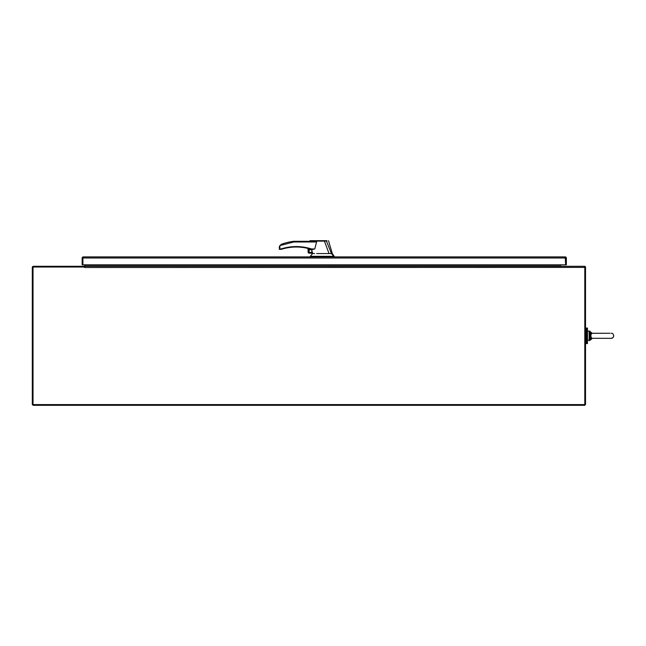 <?xml version="1.0" encoding="UTF-8"?>
<svg xmlns="http://www.w3.org/2000/svg" width="646" height="646" viewBox="0 0 646 646"><rect width="100%" height="100%" fill="white"/><g stroke="black" fill="none" stroke-linecap="round" stroke-linejoin="round"><path stroke-width="0.97" d="M33.027 405.317L584.8 405.317L584.8 266.297L84.537 266.297L84.537 267.024L33.027 267.024L33.027 405.317M84.537 266.297L33.398 266.297A1.098 1.098 0 0 0 32.3 267.396L32.3 404.59L585.526 404.59L585.526 267.024L584.8 267.024M84.537 267.024A3.836 3.836 0 0 1 84.763 267.032L84.65 267.509L584.8 267.396M584.8 266.362A1.098 1.098 0 0 1 585.462 267.024M560.365 264.812L560.736 266.297M84.763 264.812L84.763 267.396M565.258 257.633L565.621 264.812L566.348 264.812L566.348 257.996A1.098 1.098 0 0 0 565.92 257.132L565.258 256.906L565.621 257.996L565.25 256.906A1.098 1.098 0 0 1 565.258 256.906L83.253 256.906L83.253 257.633M82.882 257.52L82.89 264.812L82.89 257.996L565.621 257.996L565.621 264.812L82.155 264.812L82.155 257.996A1.098 1.098 0 0 1 82.583 257.132L83.253 256.906L82.882 257.52L82.583 257.132M592.099 333.207L590.186 332.65L591.688 332.973M592.099 338.407L590.186 338.972L590.735 338.407L589.992 335.807L590.824 335.807L591.502 333.32L590.735 333.207L589.992 335.807L589.709 332.488L589.168 332.367L589.168 339.247L590.186 338.972L589.709 339.126L589.992 335.807L589.168 335.807M606.739 333.263L591.502 333.32M590.735 338.407L591.502 338.294L590.824 335.807M591.502 338.294L611.164 338.351L612.876 337.688M592.188 333.263L590.186 332.65L592.188 333.263M591.389 338.779L590.186 338.972L590.186 340.216L589.168 340.603L589.168 339.247M590.735 333.207L589.709 332.488M587.48 335.807L587.48 343.567L586.487 343.567L586.487 328.047L587.48 328.047L587.48 335.807M316.653 253.563L329.04 253.563L324.413 241.111L310.742 241.136C309.264 241.273 309.256 241.281 310.734 241.16M308.917 248.67L308.683 253.038A0.961 0.961 0 0 1 308.182 252.731L308.182 248.484A49.225 49.225 0 0 1 308.683 248.605L308.683 253.038L314.586 253.563M291.298 246.812L281.753 248.734C291.709 245.771 301.642 245.843 311.55 248.96L311.55 249.421L314.755 248.96L316.588 241.984L314.158 241.297M311.598 249.421L313.31 249.421M311.655 249.421L312.454 252.836L308.917 252.836M324.413 241.111L324.429 240.683L310.387 240.683L326.795 240.683M329.04 253.563L331.446 253.563L326.416 241.023L324.405 241.095M312.591 253.563L310.29 256.292L333.829 256.292L331.446 253.563M311.881 250.398A1.55 1.55 0 0 0 308.941 251.294A1.55 1.55 0 0 0 310.476 252.618A1.55 1.55 0 0 0 312.026 251.036M310.476 252.497A1.437 1.437 0 0 0 311.913 251.06A1.437 1.437 0 0 0 310.476 249.622A1.437 1.437 0 0 0 309.038 251.06A1.437 1.437 0 0 0 310.476 252.497M314.19 241.297L293.704 241.297L293.752 241.984L279.863 245.601L279.193 247.773M316.588 241.984L293.752 241.984L293.704 241.297A56.759 56.759 0 0 0 281.729 244.164L279.863 245.601L279.88 248.734L279.193 248.96L281.018 249.421L281.753 248.734L281.018 249.421A0.46 0.46 0 0 0 281.155 249.404L281.882 249.17L281.155 249.404M327.062 240.998L326.222 240.683M333.829 256.292L333.368 256.906M310.29 256.292L310.29 256.906M281.204 244.398L281.729 244.164M279.548 246.166L279.863 245.601M279.88 248.734L281.882 249.17A49.225 49.225 0 0 1 311.404 249.404A0.46 0.46 0 0 0 311.55 249.421M308.182 252.731L307.956 248.427M314.755 248.96L311.55 248.96L311.404 249.404M279.193 248.96A0.46 0.46 0 0 0 279.653 249.421M84.763 265.926L559.638 265.926M589.168 332.367L589.168 331.01L587.48 331.398L587.48 340.216L590.186 340.216L592.293 338.351M597.938 333.263L592.293 333.263L589.168 331.01L590.186 331.398L590.186 332.65M332.706 256.292L332.706 256.906M313.609 256.292L313.609 256.906M613.312 337.172L613.53 336.744M613.668 336.275L613.635 335.209M591.784 333.263L609.969 333.263M609.969 338.351L611.164 338.351C615.024 338.044 613.773 332.642 611.164 333.263M586.487 330.058L585.526 330.058M586.487 341.564L585.526 341.564M310.064 240.683L309.628 241.297M328.499 240.683L332.31 253.563L334.612 256.906"/></g></svg>
